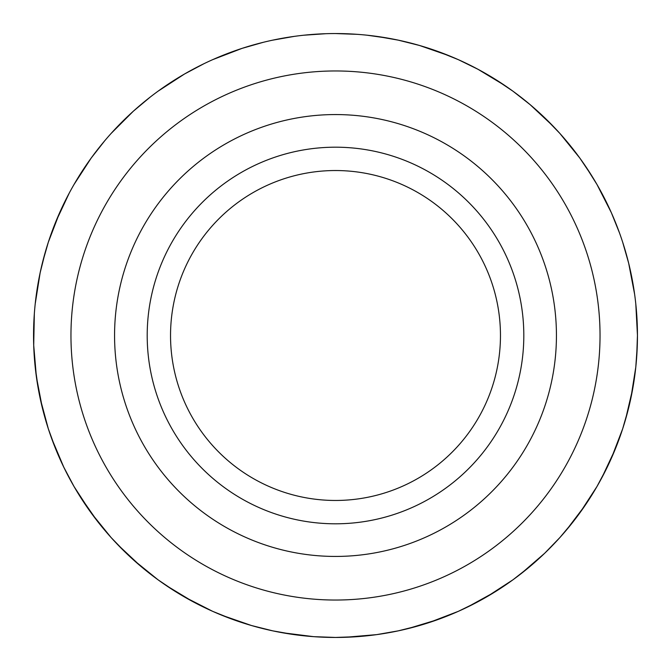 <?xml version="1.0" encoding="UTF-8"?>
<svg xmlns="http://www.w3.org/2000/svg" width="671" height="671" viewBox="0 0 671 671"><rect width="100%" height="100%" fill="white"/><g stroke="black" fill="none" stroke-linecap="round" stroke-linejoin="round"><path stroke-width="1.01" d="M505.011 85.62L477.962 69.272L458.318 59.652L438.02 51.482M553.265 126.324L530.207 104.71L512.98 91.214L494.829 79.01M579.652 157.844L559.891 133.454L544.676 117.735M591.99 176.171L579.786 158.02M449.352 55.836L419.501 45.469L398.28 40.151L376.733 36.377M367.062 35.202L388.719 38.281M530.174 104.684L512.98 91.214M611.256 212.489L596.997 184.525L585.38 165.989M357.366 34.338L335.5 33.55L357.366 34.338M325.729 33.709L303.938 35.202L325.762 33.709M398.28 40.151L419.467 45.46M477.937 69.256L458.318 59.652M537.546 111.109L553.24 126.299L530.199 104.71M573.931 150.237L559.891 133.454L573.931 150.237M294.233 36.385L272.527 40.193M263.2 42.332L242.189 48.329L263.233 42.323M241.988 48.396L212.682 59.652M203.825 63.77L184.525 74.003L158.02 91.214L184.525 74.003L203.858 63.762M357.324 34.338L335.5 33.55M150.203 97.085L133.454 111.109L150.237 97.069M126.324 117.735L111.109 133.454L133.294 111.252M176.137 79.027L158.02 91.214M104.684 140.826L91.214 158.02L74.003 184.525L91.088 158.197M126.299 117.761L111.109 133.454M69.256 193.063L55.836 221.648L48.329 242.189L42.323 263.233M104.71 140.793L91.214 158.02M85.603 166.014L74.003 184.525M59.652 212.682L48.329 242.189L55.827 221.673M45.46 251.533L40.151 272.72L35.202 303.938L40.101 272.938M34.338 313.676L33.709 345.238L35.202 367.062L38.281 388.719M45.469 251.499L40.151 272.72M38.272 282.315L35.202 303.938M34.338 313.634L33.709 345.238L36.377 376.733L42.323 407.767L48.329 428.811L55.836 449.352M36.385 376.767L40.151 398.28M33.709 345.271L35.202 367.062M40.193 398.49L48.329 428.811L42.332 407.8M59.652 458.318L63.762 467.142L51.482 438.02L63.762 467.142L74.003 486.475L85.62 505.011M63.762 467.142L74.003 486.475L63.77 467.175M79.027 494.863L97.069 520.763L111.109 537.546L126.324 553.265M33.55 335.5A301.95 301.95 0 0 1 486.475 74.003A301.95 301.95 0 0 1 486.475 596.997A301.95 301.95 0 0 1 33.55 335.5A301.95 301.95 0 0 1 486.475 74.003A301.95 301.95 0 0 1 486.475 596.997A301.95 301.95 0 0 1 33.55 335.5L33.709 345.238M97.069 520.763L111.109 537.546L91.348 513.156M117.761 544.701L140.801 566.29L158.02 579.786L176.171 591.99M74.087 486.618L91.214 512.98M133.621 560.042L158.02 579.786L140.826 566.316M166.014 585.397L193.038 601.728L212.682 611.348L232.98 619.518M117.735 544.676L140.793 566.29M165.989 585.38L184.525 596.997L212.682 611.348L193.063 601.744M221.673 615.173L251.499 625.531L272.72 630.849L294.267 634.623M221.648 615.164L251.499 625.531L272.72 630.849L251.533 625.54M282.315 632.728L313.634 636.662L335.5 637.45L357.366 636.662M282.281 632.719L313.634 636.662L335.5 637.45L313.676 636.662M345.271 637.291L376.733 634.623L398.28 630.849L419.501 625.531M184.525 596.997L193.038 601.728M345.238 637.291L376.733 634.623L398.28 630.849L376.767 634.615M407.8 628.668L438.02 619.518L458.318 611.348L477.962 601.728M428.811 622.671L458.318 611.348L428.811 622.671L407.767 628.677M467.175 607.23L494.829 591.99L512.98 579.786L530.199 566.29M467.142 607.238L486.475 596.997L512.98 579.786L494.863 591.973M544.701 553.24L559.891 537.546L544.676 553.265L520.763 573.931L544.676 553.265L559.891 537.546L573.931 520.763M566.316 530.174L585.38 505.011L596.997 486.475L607.238 467.142M566.29 530.207L579.786 512.98L596.997 486.475L585.397 504.986M601.744 477.937L615.164 449.352L622.671 428.811L628.677 407.767M486.475 596.997L494.829 591.99M611.432 458.117L622.671 428.811L615.173 449.327M625.54 419.467L632.719 388.719L635.798 367.062L637.291 345.238M601.728 477.962L611.348 458.318M630.899 398.062L635.798 367.062L632.728 388.685M637.45 335.5L636.662 357.366M637.291 325.762L635.798 303.938L637.45 335.282M579.786 512.98L585.38 505.011M625.531 419.501L630.849 398.28M634.615 294.233L628.677 263.233L622.671 242.189L628.677 263.233M637.291 325.729L635.798 303.938M611.348 212.682L619.518 232.98L611.348 212.682L596.997 184.525L607.238 203.858M634.623 294.267L630.849 272.72M628.668 263.2L622.671 242.189M607.23 203.825L596.997 184.525M114.565 335.5A220.935 220.935 0 0 0 445.972 526.836A220.935 220.935 0 0 0 445.972 144.164A220.935 220.935 0 0 0 114.565 335.5M147.201 335.5A188.299 188.299 0 0 0 429.65 498.578A188.299 188.299 0 0 0 429.65 172.422A188.299 188.299 0 0 0 147.201 335.5M170.535 335.5A164.965 164.965 0 0 0 417.983 478.364A164.965 164.965 0 0 0 417.983 192.636A164.965 164.965 0 0 0 170.535 335.5M70.958 335.5A264.542 264.542 0 0 0 467.771 564.596A264.542 264.542 0 0 0 467.771 106.404A264.542 264.542 0 0 0 70.958 335.5"/></g></svg>
